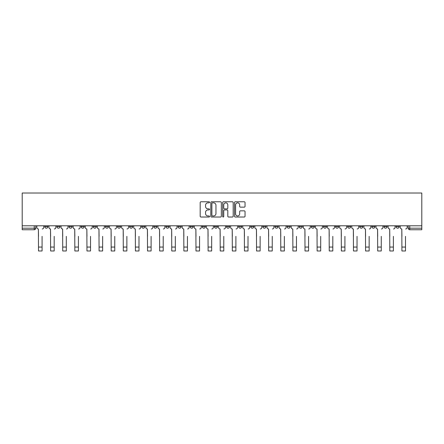<?xml version="1.0" encoding="UTF-8"?>
<svg xmlns="http://www.w3.org/2000/svg" width="444" height="444" viewBox="0 0 444 444"><rect width="100%" height="100%" fill="white"/><g stroke="black" fill="none" stroke-linecap="round" stroke-linejoin="round"><path stroke-width="0.67" d="M209.574 202.314A0.533 0.533 0 0 0 209.041 201.781L200.943 201.781A0.76 0.76 0 0 0 200.183 202.542L200.183 216.261A0.76 0.76 0 0 0 200.943 217.022L209.041 217.022A0.533 0.533 0 0 0 209.574 216.489A0.533 0.533 0 0 0 209.041 215.956L207.992 215.956A2.436 2.436 0 0 1 205.555 213.514L205.555 212.371A2.436 2.436 0 0 1 207.992 209.934L209.041 209.934A0.533 0.533 0 0 0 209.574 209.402A0.533 0.533 0 0 0 209.041 208.869L207.992 208.869A2.436 2.436 0 0 1 205.555 206.427L205.555 205.283A2.436 2.436 0 0 1 207.992 202.847L209.041 202.847A0.533 0.533 0 0 0 209.574 202.314M371.867 225.785L371.867 226.64L374.975 226.64A1.554 1.554 0 0 1 373.421 228.194A1.554 1.554 0 0 1 371.867 226.64L371.867 225.785M359.757 225.785L359.757 226.64L362.859 226.64A1.554 1.554 0 0 1 361.311 228.194A1.554 1.554 0 0 1 359.757 226.64L359.757 225.785M287.074 225.785L287.074 226.64L290.176 226.64A1.554 1.554 0 0 1 288.628 228.194A1.554 1.554 0 0 1 287.074 226.64L287.074 225.785M274.958 225.785L274.958 226.64L278.066 226.64A1.554 1.554 0 0 1 276.512 228.194A1.554 1.554 0 0 1 274.958 226.64L274.958 225.785M262.848 225.785L262.848 226.64L265.95 226.64A1.554 1.554 0 0 1 264.396 228.194A1.554 1.554 0 0 1 262.848 226.64L262.848 225.785M238.617 225.785L238.617 226.64L241.725 226.64A1.554 1.554 0 0 1 240.171 228.194A1.554 1.554 0 0 1 238.617 226.64L238.617 225.785M214.391 226.64L214.391 225.785L214.391 226.64A1.554 1.554 0 0 0 215.945 228.194A1.554 1.554 0 0 1 214.391 226.64L217.493 226.64A1.554 1.554 0 0 1 215.945 228.194A1.554 1.554 0 0 0 217.493 226.64L217.493 225.785L217.493 226.64M202.275 226.64L202.275 225.785L202.275 226.64A1.554 1.554 0 0 0 203.829 228.194A1.554 1.554 0 0 1 202.275 226.64L205.383 226.64A1.554 1.554 0 0 1 203.829 228.194M190.165 226.64L190.165 225.785L190.165 226.64A1.554 1.554 0 0 0 191.714 228.194A1.554 1.554 0 0 1 190.165 226.64L193.268 226.64A1.554 1.554 0 0 1 191.714 228.194A1.554 1.554 0 0 0 193.268 226.64L193.268 225.785L193.268 226.64M178.05 225.785L178.05 226.64L181.152 226.64A1.554 1.554 0 0 1 179.604 228.194A1.554 1.554 0 0 1 178.05 226.64L178.05 225.785M165.934 225.785L165.934 226.64L169.042 226.64A1.554 1.554 0 0 1 167.488 228.194A1.554 1.554 0 0 1 165.934 226.64L165.934 225.785M153.824 225.785L153.824 226.64L156.926 226.64A1.554 1.554 0 0 1 155.372 228.194A1.554 1.554 0 0 1 153.824 226.64L153.824 225.785M141.708 226.64L141.708 225.785L141.708 226.64A1.554 1.554 0 0 0 143.262 228.194A1.554 1.554 0 0 1 141.708 226.64L144.811 226.64A1.554 1.554 0 0 1 143.262 228.194M117.482 226.64L117.482 225.785L117.482 226.64A1.554 1.554 0 0 0 119.031 228.194A1.554 1.554 0 0 1 117.482 226.64L120.585 226.64A1.554 1.554 0 0 1 119.031 228.194A1.554 1.554 0 0 0 120.585 226.64L120.585 225.785L120.585 226.64M105.367 226.64L105.367 225.785L105.367 226.64A1.554 1.554 0 0 0 106.921 228.194A1.554 1.554 0 0 1 105.367 226.64L108.475 226.64A1.554 1.554 0 0 1 106.921 228.194A1.554 1.554 0 0 0 108.475 226.64L108.475 225.785L108.475 226.64M93.251 226.64L93.251 225.785L93.251 226.64A1.554 1.554 0 0 0 94.805 228.194A1.554 1.554 0 0 1 93.251 226.64L96.359 226.64A1.554 1.554 0 0 1 94.805 228.194A1.554 1.554 0 0 0 96.359 226.64L96.359 225.785L96.359 226.64M81.141 226.64L81.141 225.785L81.141 226.64A1.554 1.554 0 0 0 82.689 228.194A1.554 1.554 0 0 1 81.141 226.64L84.243 226.64A1.554 1.554 0 0 1 82.689 228.194M69.025 226.64L69.025 225.785L69.025 226.64A1.554 1.554 0 0 0 70.579 228.194A1.554 1.554 0 0 1 69.025 226.64L72.133 226.64A1.554 1.554 0 0 1 70.579 228.194A1.554 1.554 0 0 0 72.133 226.64L72.133 225.785L72.133 226.64M56.91 226.64L56.91 225.785L56.91 226.64A1.554 1.554 0 0 0 58.464 228.194A1.554 1.554 0 0 1 56.91 226.64L60.018 226.64A1.554 1.554 0 0 1 58.464 228.194A1.554 1.554 0 0 0 60.018 226.64L60.018 225.785L60.018 226.64M244.278 207.154A0.76 0.76 0 0 0 245.038 206.388L245.038 202.542A0.76 0.76 0 0 0 244.278 201.781L235.281 201.781A0.76 0.76 0 0 0 234.521 202.542L234.521 216.261A0.76 0.76 0 0 0 235.281 217.022L244.278 217.022A0.76 0.76 0 0 0 245.038 216.261L245.038 211.61A0.76 0.76 0 0 0 244.278 210.85L240.426 210.85A0.76 0.76 0 0 0 239.666 211.61L239.666 213.919A2.037 2.037 0 0 1 237.623 215.956A2.037 2.037 0 0 1 235.586 213.919L235.586 204.884A2.037 2.037 0 0 1 237.623 202.847A2.037 2.037 0 0 1 239.666 204.884L239.666 206.388A0.76 0.76 0 0 0 240.426 207.154L244.278 207.154M421.8 225.785L22.2 225.785L22.2 193.018L421.8 193.018L421.8 229.748L409.762 229.748A1.554 1.554 0 0 1 408.208 228.194L421.8 228.194M221.334 202.542A0.76 0.76 0 0 0 220.568 201.781L211.577 201.781A0.76 0.76 0 0 0 210.817 202.542L210.817 216.261A0.76 0.76 0 0 0 211.577 217.022L220.568 217.022A0.76 0.76 0 0 0 221.334 216.261L221.334 202.542M223.432 201.781L232.423 201.781A0.76 0.76 0 0 1 233.183 202.542L233.183 216.261A0.76 0.76 0 0 1 232.423 217.022L228.577 217.022A0.76 0.76 0 0 1 227.811 216.261L227.811 210.695A0.76 0.76 0 0 0 227.051 209.934L224.498 209.934A0.76 0.76 0 0 0 223.732 210.695L223.732 216.489A0.533 0.533 0 0 1 223.199 217.022A0.533 0.533 0 0 1 222.666 216.489L222.666 202.542A0.76 0.76 0 0 1 223.432 201.781M408.208 225.785L408.208 228.194M35.792 225.785L35.792 228.194L35.792 225.785M34.238 225.785L34.238 229.748L22.2 229.748L22.2 228.194L35.792 228.194A1.554 1.554 0 0 1 34.238 229.748A1.554 1.554 0 0 0 35.792 228.194M22.2 225.785L22.2 228.194M399.2 225.785L399.2 226.64A1.554 1.554 0 0 1 397.652 228.194A1.554 1.554 0 0 1 396.098 226.64L399.2 226.64M396.098 225.785L396.098 226.64M387.09 225.785L387.09 226.64A1.554 1.554 0 0 1 385.536 228.194A1.554 1.554 0 0 1 383.982 226.64L387.09 226.64M383.982 225.785L383.982 226.64M374.975 225.785L374.975 226.64M362.859 225.785L362.859 226.64L362.859 225.785M350.749 225.785L350.749 226.64A1.554 1.554 0 0 1 349.195 228.194A1.554 1.554 0 0 1 347.641 226.64L350.749 226.64M347.641 225.785L347.641 226.64M338.633 225.785L338.633 226.64A1.554 1.554 0 0 1 337.079 228.194A1.554 1.554 0 0 1 335.525 226.64L338.633 226.64M335.525 225.785L335.525 226.64M326.518 225.785L326.518 226.64A1.554 1.554 0 0 1 324.969 228.194A1.554 1.554 0 0 1 323.415 226.64L326.518 226.64M323.415 225.785L323.415 226.64M314.408 225.785L314.408 226.64A1.554 1.554 0 0 1 312.854 228.194A1.554 1.554 0 0 1 311.3 226.64L314.408 226.64M311.3 225.785L311.3 226.64M302.292 225.785L302.292 226.64A1.554 1.554 0 0 1 300.738 228.194A1.554 1.554 0 0 1 299.189 226.64L302.292 226.64M299.189 225.785L299.189 226.64M290.176 225.785L290.176 226.64A1.554 1.554 0 0 1 288.628 228.194M278.066 225.785L278.066 226.64M265.95 226.64L265.95 225.785L265.95 226.64A1.554 1.554 0 0 1 264.396 228.194M253.835 225.785L253.835 226.64A1.554 1.554 0 0 1 252.286 228.194A1.554 1.554 0 0 1 250.732 226.64A1.554 1.554 0 0 0 252.286 228.194A1.554 1.554 0 0 0 253.835 226.64L250.732 226.64L250.732 225.785M241.725 226.64L241.725 225.785L241.725 226.64A1.554 1.554 0 0 1 240.171 228.194M229.609 225.785L229.609 226.64A1.554 1.554 0 0 1 228.055 228.194A1.554 1.554 0 0 1 226.507 226.64A1.554 1.554 0 0 0 228.055 228.194M226.507 225.785L226.507 226.64L229.609 226.64M205.383 225.785L205.383 226.64L205.383 225.785M181.152 226.64L181.152 225.785L181.152 226.64A1.554 1.554 0 0 1 179.604 228.194M169.042 226.64L169.042 225.785L169.042 226.64A1.554 1.554 0 0 1 167.488 228.194M156.926 226.64L156.926 225.785L156.926 226.64A1.554 1.554 0 0 1 155.372 228.194M144.811 225.785L144.811 226.64L144.811 225.785M132.701 226.64L132.701 225.785L132.701 226.64A1.554 1.554 0 0 1 131.147 228.194A1.554 1.554 0 0 1 129.593 226.64L132.701 226.64A1.554 1.554 0 0 1 131.147 228.194M129.593 225.785L129.593 226.64M84.243 225.785L84.243 226.64L84.243 225.785M47.902 225.785L47.902 226.64A1.554 1.554 0 0 1 46.348 228.194A1.554 1.554 0 0 1 44.8 226.64A1.554 1.554 0 0 0 46.348 228.194A1.554 1.554 0 0 0 47.902 226.64L47.902 225.785M44.8 225.785L44.8 226.64L47.902 226.64M212.415 202.847A0.533 0.533 0 0 0 211.882 203.38L211.882 215.423A0.533 0.533 0 0 0 212.415 215.956L213.52 215.956A2.436 2.436 0 0 0 215.962 213.514L215.962 205.283A2.436 2.436 0 0 0 213.52 202.847L212.415 202.847M227.811 204.923A2.037 2.037 0 0 0 225.774 202.886A2.037 2.037 0 0 0 223.732 204.923L223.732 208.103A0.76 0.76 0 0 0 224.498 208.869L227.051 208.869A0.76 0.76 0 0 0 227.811 208.103L227.811 204.923M36.835 227.417L36.835 225.785L36.835 227.417A1.554 1.554 180 0 0 38.389 228.971L38.506 236.347M38.389 228.971L38.506 250.982L42.08 250.982L42.08 236.347M42.197 228.971A1.554 1.554 180 0 0 43.751 227.417L43.751 225.785M48.951 227.417L48.951 225.785L48.951 227.417A1.554 1.554 0 0 0 50.505 228.971L50.622 236.347M50.505 228.971L50.622 250.982L54.19 250.982L54.19 236.347M55.861 227.417L55.861 225.785L55.861 227.417A1.554 1.554 0 0 1 54.307 228.971M61.067 227.417L61.067 225.785L61.067 227.417A1.554 1.554 0 0 0 62.621 228.971L62.737 236.347M62.621 228.971L62.737 250.982L66.306 250.982L66.306 236.347M67.976 227.417L67.976 225.785L67.976 227.417A1.554 1.554 0 0 1 66.422 228.971M73.177 227.417L73.177 225.785L73.177 227.417A1.554 1.554 0 0 0 74.731 228.971L74.847 236.347M74.731 228.971L74.847 250.982L78.422 250.982L78.422 236.347M80.092 227.417L80.092 225.785L80.092 227.417A1.554 1.554 0 0 1 78.538 228.971M85.292 227.417L85.292 225.785L85.292 227.417A1.554 1.554 0 0 0 86.846 228.971L86.963 236.347M86.846 228.971L86.963 250.982L90.532 250.982L90.532 236.347M92.202 227.417L92.202 225.785L92.202 227.417A1.554 1.554 0 0 1 90.648 228.971M97.408 227.417L97.408 225.785L97.408 227.417A1.554 1.554 0 0 0 98.962 228.971L99.079 236.347M98.962 228.971L99.079 250.982L102.647 250.982L102.647 236.347M104.318 227.417L104.318 225.785L104.318 227.417A1.554 1.554 0 0 1 102.764 228.971M109.518 227.417L109.518 225.785L109.518 227.417A1.554 1.554 0 0 0 111.072 228.971L111.189 236.347M111.072 228.971L111.189 250.982L114.763 250.982L114.763 236.347M116.433 227.417L116.433 225.785L116.433 227.417A1.554 1.554 0 0 1 114.879 228.971M121.634 227.417L121.634 225.785L121.634 227.417A1.554 1.554 0 0 0 123.188 228.971L123.304 236.347M123.188 228.971L123.304 250.982L126.873 250.982L126.873 236.347M128.544 227.417L128.544 225.785L128.544 227.417A1.554 1.554 0 0 1 126.99 228.971M133.749 227.417L133.749 225.785L133.749 227.417A1.554 1.554 0 0 0 135.303 228.971L135.42 236.347M135.303 228.971L135.42 250.982L138.989 250.982L138.989 236.347M140.659 227.417L140.659 225.785L140.659 227.417A1.554 1.554 0 0 1 139.105 228.971M145.86 227.417L145.86 225.785L145.86 227.417A1.554 1.554 0 0 0 147.414 228.971L147.53 236.347M147.414 228.971L147.53 250.982L151.104 250.982L151.104 236.347M152.775 227.417L152.775 225.785L152.775 227.417A1.554 1.554 0 0 1 151.221 228.971M157.975 227.417L157.975 225.785L157.975 227.417A1.554 1.554 0 0 0 159.529 228.971L159.646 236.347M159.529 228.971L159.646 250.982L163.214 250.982L163.214 236.347M164.885 227.417L164.885 225.785L164.885 227.417A1.554 1.554 0 0 1 163.331 228.971M170.091 227.417L170.091 225.785L170.091 227.417A1.554 1.554 0 0 0 171.645 228.971L171.761 236.347M171.645 228.971L171.761 250.982L175.33 250.982L175.33 236.347M177.001 227.417L177.001 225.785L177.001 227.417A1.554 1.554 0 0 1 175.447 228.971M182.201 227.417L182.201 225.785L182.201 227.417A1.554 1.554 0 0 0 183.755 228.971L183.872 236.347M183.755 228.971L183.872 250.982L187.446 250.982L187.446 236.347M189.116 227.417L189.116 225.785L189.116 227.417A1.554 1.554 0 0 1 187.562 228.971M194.317 227.417L194.317 225.785L194.317 227.417A1.554 1.554 0 0 0 195.871 228.971L195.987 236.347M195.871 228.971L195.987 250.982L199.556 250.982L199.556 236.347M201.226 227.417L201.226 225.785L201.226 227.417A1.554 1.554 0 0 1 199.672 228.971M206.432 227.417L206.432 225.785L206.432 227.417A1.554 1.554 0 0 0 207.986 228.971L208.103 236.347M207.986 228.971L208.103 250.982L211.671 250.982L211.671 236.347M213.342 227.417L213.342 225.785L213.342 227.417A1.554 1.554 0 0 1 211.788 228.971M218.542 227.417L218.542 225.785L218.542 227.417A1.554 1.554 0 0 0 220.096 228.971L220.213 236.347M220.096 228.971L220.213 250.982L223.787 250.982L223.787 236.347M225.458 227.417L225.458 225.785L225.458 227.417A1.554 1.554 0 0 1 223.904 228.971M230.658 227.417L230.658 225.785L230.658 227.417A1.554 1.554 0 0 0 232.212 228.971L232.329 236.347M232.212 228.971L232.329 250.982L235.897 250.982L235.897 236.347M237.568 227.417L237.568 225.785L237.568 227.417A1.554 1.554 0 0 1 236.014 228.971M242.774 227.417L242.774 225.785L242.774 227.417A1.554 1.554 0 0 0 244.328 228.971L244.444 236.347M244.328 228.971L244.444 250.982L248.013 250.982L248.013 236.347M249.683 227.417L249.683 225.785L249.683 227.417A1.554 1.554 0 0 1 248.129 228.971M254.884 227.417L254.884 225.785L254.884 227.417A1.554 1.554 0 0 0 256.438 228.971L256.554 236.347M256.438 228.971L256.554 250.982L260.129 250.982L260.129 236.347M261.799 227.417L261.799 225.785L261.799 227.417A1.554 1.554 0 0 1 260.245 228.971M266.999 227.417L266.999 225.785L266.999 227.417A1.554 1.554 0 0 0 268.553 228.971L268.67 236.347M268.553 228.971L268.67 250.982L272.239 250.982L272.239 236.347M273.909 227.417L273.909 225.785L273.909 227.417A1.554 1.554 0 0 1 272.355 228.971M279.115 227.417L279.115 225.785L279.115 227.417A1.554 1.554 0 0 0 280.669 228.971L280.786 236.347M280.669 228.971L280.786 250.982L284.354 250.982L284.354 236.347M286.025 227.417L286.025 225.785L286.025 227.417A1.554 1.554 0 0 1 284.471 228.971M291.225 227.417L291.225 225.785L291.225 227.417A1.554 1.554 0 0 0 292.779 228.971L292.896 236.347M292.779 228.971L292.896 250.982L296.47 250.982L296.47 236.347M298.14 227.417L298.14 225.785L298.14 227.417A1.554 1.554 0 0 1 296.586 228.971M303.341 227.417L303.341 225.785L303.341 227.417A1.554 1.554 0 0 0 304.895 228.971L305.011 236.347M304.895 228.971L305.011 250.982L308.58 250.982L308.58 236.347M310.251 227.417L310.251 225.785L310.251 227.417A1.554 1.554 0 0 1 308.697 228.971M315.456 227.417L315.456 225.785L315.456 227.417A1.554 1.554 0 0 0 317.01 228.971L317.127 236.347M317.01 228.971L317.127 250.982L320.696 250.982L320.696 236.347M322.366 227.417L322.366 225.785L322.366 227.417A1.554 1.554 0 0 1 320.812 228.971M327.567 227.417L327.567 225.785L327.567 227.417A1.554 1.554 0 0 0 329.121 228.971L329.237 236.347M329.121 228.971L329.237 250.982L332.811 250.982L332.811 236.347M334.482 227.417L334.482 225.785L334.482 227.417A1.554 1.554 0 0 1 332.928 228.971M339.682 227.417L339.682 225.785L339.682 227.417A1.554 1.554 0 0 0 341.236 228.971L341.353 236.347M341.236 228.971L341.353 250.982L344.921 250.982L344.921 236.347M346.592 227.417L346.592 225.785L346.592 227.417A1.554 1.554 0 0 1 345.038 228.971M351.798 227.417L351.798 225.785L351.798 227.417A1.554 1.554 0 0 0 353.352 228.971L353.468 236.347M353.352 228.971L353.468 250.982L357.037 250.982L357.037 236.347M358.708 227.417L358.708 225.785L358.708 227.417A1.554 1.554 0 0 1 357.154 228.971M363.908 227.417L363.908 225.785L363.908 227.417A1.554 1.554 0 0 0 365.462 228.971L365.579 236.347M365.462 228.971L365.579 250.982L369.153 250.982L369.153 236.347M370.823 227.417L370.823 225.785L370.823 227.417A1.554 1.554 0 0 1 369.269 228.971M376.024 227.417L376.024 225.785L376.024 227.417A1.554 1.554 0 0 0 377.578 228.971L377.694 236.347M377.578 228.971L377.694 250.982L381.263 250.982L381.263 236.347M382.933 227.417L382.933 225.785L382.933 227.417A1.554 1.554 0 0 1 381.379 228.971M388.139 227.417L388.139 225.785L388.139 227.417A1.554 1.554 0 0 0 389.693 228.971L389.81 236.347M389.693 228.971L389.81 250.982L393.378 250.982L393.378 236.347M395.049 227.417L395.049 225.785L395.049 227.417A1.554 1.554 0 0 1 393.495 228.971M400.249 227.417L400.249 225.785L400.249 227.417A1.554 1.554 0 0 0 401.803 228.971L401.92 236.347M401.803 228.971L401.92 250.982L405.494 250.982L405.494 236.347M407.165 227.417L407.165 225.785L407.165 227.417A1.554 1.554 0 0 1 405.611 228.971M409.762 225.785L409.762 229.748M42.08 247.064L38.506 247.064M54.19 247.064L50.622 247.064M66.306 247.064L62.737 247.064M78.422 247.064L74.847 247.064M90.532 247.064L86.963 247.064M102.647 247.064L99.079 247.064M114.763 247.064L111.189 247.064M126.873 247.064L123.304 247.064M138.989 247.064L135.42 247.064M151.104 247.064L147.53 247.064M163.214 247.064L159.646 247.064M175.33 247.064L171.761 247.064M187.446 247.064L183.872 247.064M199.556 247.064L195.987 247.064M211.671 247.064L208.103 247.064M223.787 247.064L220.213 247.064M235.897 247.064L232.329 247.064M248.013 247.064L244.444 247.064M260.129 247.064L256.554 247.064M272.239 247.064L268.67 247.064M284.354 247.064L280.786 247.064M296.47 247.064L292.896 247.064M308.58 247.064L305.011 247.064M320.696 247.064L317.127 247.064M332.811 247.064L329.237 247.064M344.921 247.064L341.353 247.064M357.037 247.064L353.468 247.064M369.153 247.064L365.579 247.064M381.263 247.064L377.694 247.064M393.378 247.064L389.81 247.064M405.494 247.064L401.92 247.064"/></g></svg>
